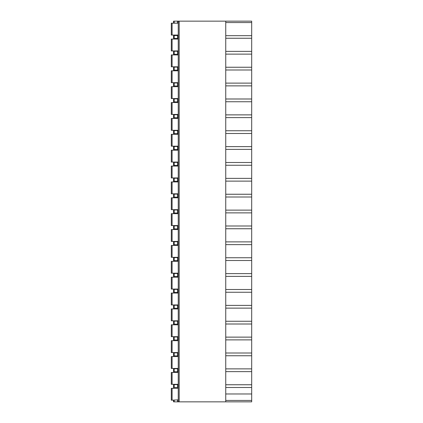<?xml version="1.0" encoding="UTF-8"?>
<svg xmlns="http://www.w3.org/2000/svg" width="423" height="423" viewBox="0 0 423 423"><rect width="100%" height="100%" fill="white"/><g stroke="black" fill="none" stroke-linecap="round" stroke-linejoin="round"><path stroke-width="0.63" d="M225.75 22.556L251.69 22.556L251.69 21.15L225.75 21.15L225.75 401.85L251.69 401.85L251.69 400.444L225.75 400.444M174.176 21.15L174.176 23.117L173.562 23.117L173.562 21.15L225.75 21.15M251.69 22.556L251.69 400.444M251.69 387.505L225.75 387.505M251.69 384.756L225.75 384.756M251.69 393.977L225.75 393.977M173.562 400.195L173.562 401.85L225.75 401.85M178.247 21.15L178.247 401.85M172.092 23.18L172.092 35.056L171.31 35.056L171.31 23.18L178.247 23.18M172.092 35.056L178.247 35.056M172.092 39.059L172.092 50.934L171.31 50.934L171.31 39.059L178.247 39.059M172.092 50.934L178.247 50.934M172.092 54.932L172.092 66.808L171.31 66.808L171.31 54.932L178.247 54.932M172.092 66.808L178.247 66.808M172.092 70.81L172.092 82.681L171.31 82.681L171.31 70.81L178.247 70.81M172.092 82.681L178.247 82.681M172.092 86.683L172.092 98.559L171.31 98.559L171.31 86.683L178.247 86.683M172.092 98.559L178.247 98.559M172.092 102.556L172.092 114.432L171.31 114.432L171.31 102.556L178.247 102.556M172.092 114.432L178.247 114.432M172.092 118.435L172.092 130.31L171.31 130.31L171.31 118.435L178.247 118.435M172.092 130.31L178.247 130.31M172.092 134.308L172.092 146.184L171.31 146.184L171.31 134.308L178.247 134.308M172.092 146.184L178.247 146.184M172.092 150.186L172.092 162.062L171.31 162.062L171.31 150.186L178.247 150.186M172.092 162.062L178.247 162.062M172.092 166.059L172.092 177.935L171.31 177.935L171.31 166.059L178.247 166.059M172.092 177.935L178.247 177.935M172.092 181.938L172.092 193.813L171.31 193.813L171.31 181.938L178.247 181.938M172.092 193.813L178.247 193.813M172.092 197.811L172.092 209.686L171.31 209.686L171.31 197.811L178.247 197.811M172.092 209.686L178.247 209.686M172.092 213.689L172.092 225.565L171.31 225.565L171.31 213.689L178.247 213.689M172.092 225.565L178.247 225.565M172.092 229.562L172.092 241.438L171.31 241.438L171.31 229.562L178.247 229.562M172.092 241.438L178.247 241.438M172.092 245.44L172.092 257.316L171.31 257.316L171.31 245.44L178.247 245.44M172.092 257.316L178.247 257.316M172.092 261.314L172.092 273.189L171.31 273.189L171.31 261.314L178.247 261.314M172.092 273.189L178.247 273.189M172.092 277.192L172.092 289.068L171.31 289.068L171.31 277.192L178.247 277.192M172.092 289.068L178.247 289.068M172.092 293.065L172.092 304.941L171.31 304.941L171.31 293.065L178.247 293.065M172.092 304.941L178.247 304.941M172.092 308.943L172.092 320.814L171.31 320.814L171.31 308.943L178.247 308.943M172.092 320.814L178.247 320.814M172.092 324.816L172.092 336.692L171.31 336.692L171.31 324.816L178.247 324.816M172.092 336.692L178.247 336.692M172.092 340.689L172.092 352.565L171.31 352.565L171.31 340.689L178.247 340.689M172.092 352.565L178.247 352.565M172.092 356.568L172.092 368.444L171.31 368.444L171.31 356.568L178.247 356.568M172.092 368.444L178.247 368.444M172.092 372.441L172.092 384.317L171.31 384.317L171.31 372.441L178.247 372.441M172.092 384.317L178.247 384.317M172.092 388.319L172.092 400.195L171.31 400.195L171.31 388.319L178.247 388.319M172.092 400.195L177.634 399.883L177.634 401.85M174.176 23.117L178.247 23.117M173.562 35.056L173.562 38.371L178.247 38.371M173.562 35.558L177.634 35.558L177.634 38.371M173.562 50.934L173.562 54.244L178.247 54.244M173.562 51.246L177.634 51.246L177.634 54.244M173.562 66.808L173.562 70.123L178.247 70.123M173.562 67.12L177.634 67.12L177.634 70.123M173.562 82.681L173.562 85.996L178.247 85.996M173.562 82.998L177.634 82.998L177.634 85.996M173.562 98.559L173.562 101.869L178.247 101.869M173.562 98.871L177.634 98.871L177.634 101.869M173.562 114.432L173.562 117.747L178.247 117.747M173.562 114.749L177.634 114.749L177.634 117.747M173.562 130.31L173.562 133.62L178.247 133.62M173.562 130.622L177.634 130.622L177.634 133.62M173.562 146.184L173.562 149.499L178.247 149.499M173.562 146.495L177.634 146.495L177.634 149.499M173.562 162.062L173.562 165.372L178.247 165.372M173.562 162.374L177.634 162.374L177.634 165.372M173.562 177.935L173.562 181.25L178.247 181.25M173.562 178.247L177.634 178.247L177.634 181.25M173.562 193.813L173.562 197.123L178.247 197.123M173.562 194.125L177.634 194.125L177.634 197.123M173.562 209.686L173.562 213.002L178.247 213.002M173.562 209.998L177.634 209.998L177.634 213.002M173.562 225.565L173.562 228.875L178.247 228.875M173.562 225.877L177.634 225.877L177.634 228.875M173.562 241.438L173.562 244.753L178.247 244.753M173.562 241.75L177.634 241.75L177.634 244.753M173.562 257.316L173.562 260.626L178.247 260.626M173.562 257.628L177.634 257.628L177.634 260.626M173.562 273.189L173.562 276.505L178.247 276.505M173.562 273.501L177.634 273.501L177.634 276.505M173.562 289.068L173.562 292.378L178.247 292.378M173.562 289.38L177.634 289.38L177.634 292.378M173.562 304.941L173.562 308.251L178.247 308.251M173.562 305.253L177.634 305.253L177.634 308.251M173.562 320.814L173.562 324.129L178.247 324.129M173.562 321.131L177.634 321.131L177.634 324.129M173.562 336.692L173.562 340.002L178.247 340.002M173.562 337.004L177.634 337.004L177.634 340.002M173.562 352.565L173.562 355.88L178.247 355.88M173.562 352.877L177.634 352.877L177.634 355.88M173.562 368.444L173.562 371.754L178.247 371.754M173.562 368.756L177.634 368.756L177.634 371.754M174.176 384.629L177.634 384.629L177.634 387.442L173.562 387.442L173.562 384.629L174.176 384.629L174.176 387.442M173.562 38.371L173.562 39.059M173.562 54.244L173.562 54.932M173.562 70.123L173.562 70.81M173.562 85.996L173.562 86.683M173.562 101.869L173.562 102.556M173.562 117.747L173.562 118.435M173.562 133.62L173.562 134.308M173.562 149.499L173.562 150.186M173.562 165.372L173.562 166.059M173.562 181.25L173.562 181.938M173.562 197.123L173.562 197.811M173.562 213.002L173.562 213.689M173.562 228.875L173.562 229.562M173.562 244.753L173.562 245.44M173.562 260.626L173.562 261.314M173.562 276.505L173.562 277.192M173.562 292.378L173.562 293.065M173.562 308.251L173.562 308.943M173.562 324.129L173.562 324.816M173.562 340.002L173.562 340.689M173.562 355.88L173.562 356.568M173.562 371.754L173.562 372.441M173.562 384.317L173.562 384.629M173.562 388.319L173.562 387.442M178.247 399.883L177.634 399.883M178.247 35.558L177.634 35.558M178.247 51.246L177.634 51.246M178.247 67.12L177.634 67.12M178.247 82.998L177.634 82.998M178.247 98.871L177.634 98.871M178.247 114.749L177.634 114.749M178.247 130.622L177.634 130.622M178.247 146.495L177.634 146.495M178.247 162.374L177.634 162.374M178.247 178.247L177.634 178.247M178.247 194.125L177.634 194.125M178.247 209.998L177.634 209.998M178.247 225.877L177.634 225.877M178.247 241.75L177.634 241.75M178.247 257.628L177.634 257.628M178.247 273.501L177.634 273.501M178.247 289.38L177.634 289.38M178.247 305.253L177.634 305.253M178.247 321.131L177.634 321.131M178.247 337.004L177.634 337.004M178.247 352.877L177.634 352.877M178.247 368.756L177.634 368.756M178.247 384.629L177.634 384.629M178.247 387.442L177.634 387.442M251.69 35.68L225.75 35.68M251.69 38.244L225.75 38.244M251.69 51.368L225.75 51.368M251.69 54.118L225.75 54.118M251.69 67.246L225.75 67.246M251.69 69.996L225.75 69.996M251.69 83.12L225.75 83.12M251.69 85.869L225.75 85.869M251.69 98.998L225.75 98.998M251.69 101.747L225.75 101.747M251.69 114.871L225.75 114.871M251.69 117.62L225.75 117.62M251.69 130.749L225.75 130.749M251.69 133.499L225.75 133.499M251.69 146.622L225.75 146.622M251.69 149.372L225.75 149.372M251.69 162.501L225.75 162.501M251.69 165.25L225.75 165.25M251.69 178.374L225.75 178.374M251.69 181.123L225.75 181.123M251.69 194.247L225.75 194.247M251.69 197.002L225.75 197.002M251.69 210.125L225.75 210.125M251.69 212.875L225.75 212.875M251.69 225.998L225.75 225.998M251.69 228.753L225.75 228.753M251.69 241.877L225.75 241.877M251.69 244.626L225.75 244.626M251.69 257.75L225.75 257.75M251.69 260.499L225.75 260.499M251.69 273.628L225.75 273.628M251.69 276.378L225.75 276.378M251.69 289.501L225.75 289.501M251.69 292.251L225.75 292.251M251.69 305.38L225.75 305.38M251.69 308.129L225.75 308.129M251.69 321.253L225.75 321.253M251.69 324.002L225.75 324.002M251.69 337.131L225.75 337.131M251.69 339.88L225.75 339.88M251.69 353.004L225.75 353.004M251.69 355.754L225.75 355.754M251.69 368.882L225.75 368.882M251.69 371.632L225.75 371.632M177.634 21.15L177.634 23.117M174.176 35.558L174.176 38.371M174.176 51.246L174.176 54.244M174.176 67.12L174.176 70.123M174.176 82.998L174.176 85.996M174.176 98.871L174.176 101.869M174.176 114.749L174.176 117.747M174.176 130.622L174.176 133.62M174.176 146.495L174.176 149.499M174.176 162.374L174.176 165.372M174.176 178.247L174.176 181.25M174.176 194.125L174.176 197.123M174.176 209.998L174.176 213.002M174.176 225.877L174.176 228.875M174.176 241.75L174.176 244.753M174.176 257.628L174.176 260.626M174.176 273.501L174.176 276.505M174.176 289.38L174.176 292.378M174.176 305.253L174.176 308.251M174.176 321.131L174.176 324.129M174.176 337.004L174.176 340.002M174.176 352.877L174.176 355.88M174.176 368.756L174.176 371.754M174.176 400.195L174.176 401.85M179.188 21.15L179.188 401.85M171.31 35.056L171.31 23.18M171.31 50.934L171.31 39.059M171.31 66.808L171.31 54.932M171.31 82.681L171.31 70.81M171.31 98.559L171.31 86.683M171.31 114.432L171.31 102.556M171.31 130.31L171.31 118.435M171.31 146.184L171.31 134.308M171.31 162.062L171.31 150.186M171.31 177.935L171.31 166.059M171.31 193.813L171.31 181.938M171.31 209.686L171.31 197.811M171.31 225.565L171.31 213.689M171.31 241.438L171.31 229.562M171.31 257.316L171.31 245.44M171.31 273.189L171.31 261.314M171.31 289.068L171.31 277.192M171.31 304.941L171.31 293.065M171.31 320.814L171.31 308.943M171.31 336.692L171.31 324.816M171.31 352.565L171.31 340.689M171.31 368.444L171.31 356.568M171.31 384.317L171.31 372.441M171.31 400.195L171.31 388.319"/></g></svg>
